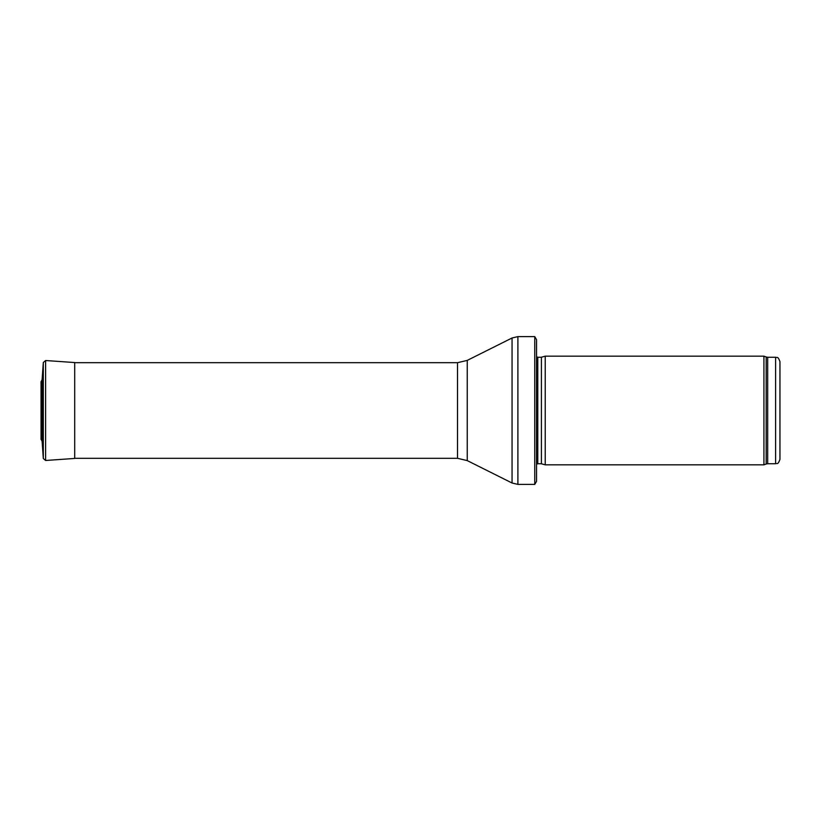 <?xml version="1.0" encoding="UTF-8"?>
<svg xmlns="http://www.w3.org/2000/svg" width="821" height="821" viewBox="0 0 821 821"><rect width="100%" height="100%" fill="white"/><g stroke="black" fill="none" stroke-linecap="round" stroke-linejoin="round"><path stroke-width="1.23" d="M779.95 410.5L779.95 361.599C777.723 355.472 776.933 358.182 775.599 357.258L775.599 463.742C776.933 462.818 777.723 465.528 779.95 459.401L779.95 410.5M763.93 410.5L763.93 464.83L545.236 464.83L545.236 356.17L763.93 356.17L763.93 410.5M536.544 351.819L536.544 469.181M534.758 336.61L536.544 339.648L536.544 481.352L534.758 484.39L517.897 484.39L517.897 336.61L534.758 336.61L534.758 484.39M42.097 441.154L42.097 379.846L41.05 381.693L41.05 439.307L42.097 441.154L43.308 458.487L43.308 362.513L42.097 379.846M775.599 357.258L767.676 357.258L767.676 463.742L775.599 463.742M767.676 357.258L766.188 356.991L766.188 464.009L767.676 463.742M541.408 463.803L541.408 357.197L541.408 463.803L545.236 464.83M540.957 357.258L537.786 357.258L537.786 463.742L536.544 464.265M467.241 360.398L467.241 460.602L457.523 458.313L457.523 362.687L467.241 360.398L512.058 337.985L512.058 483.015L517.897 484.39M43.308 362.513L45.607 360.522L45.607 460.478L43.308 458.487M45.607 360.522L74.701 362.554L74.701 458.446L45.607 460.478M41.05 381.693L41.05 439.307M766.188 356.991L763.93 356.17M766.188 464.009L763.93 464.83M541.408 357.197L545.236 356.17M540.957 463.742L537.786 463.742M537.786 357.258L536.544 356.735M512.058 337.985L517.897 336.61M467.241 460.602L512.058 483.015M457.523 362.687L74.701 362.687M457.523 458.313L74.701 458.313M74.701 362.554L75.316 362.687"/></g></svg>
